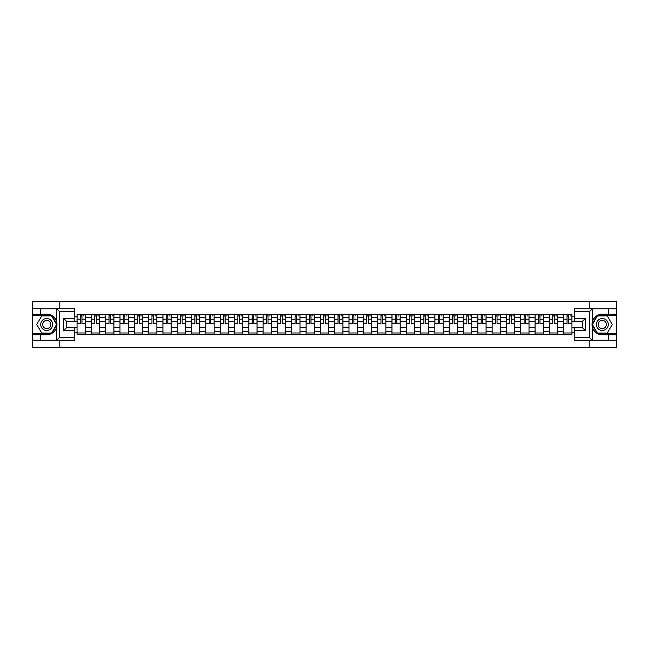 <?xml version="1.0" encoding="UTF-8"?>
<svg xmlns="http://www.w3.org/2000/svg" width="649" height="649" viewBox="0 0 649 649"><rect width="100%" height="100%" fill="white"/><g stroke="black" fill="none" stroke-linecap="round" stroke-linejoin="round"><path stroke-width="0.97" d="M74.749 311.52L59.473 311.52L56.633 308.762L74.749 308.762L74.749 321.239L66.49 321.239L66.49 327.761L74.749 327.761L74.749 340.238L56.633 340.238L56.796 322.504C55.376 317.353 52.001 314.578 46.671 314.181A10.319 10.319 0 0 1 56.796 326.496C55.376 331.647 52.001 334.422 46.671 334.819L32.45 334.819L32.45 347.442L616.55 347.442L616.55 315.649L597.218 315.649L592.107 324.5L597.218 333.351L616.55 333.351M602.329 314.181C596.999 314.578 593.624 317.353 592.204 322.504L592.204 326.496C593.624 331.647 596.999 334.422 602.329 334.819A10.319 10.319 0 0 1 592.01 324.5A10.319 10.319 0 0 1 602.329 314.181L616.55 314.181L616.55 301.558L32.45 301.558L32.45 333.351L51.782 333.351L56.893 324.5L51.782 315.649L32.45 315.649M91.355 334.365L91.355 317.434L85.303 317.434L85.303 334.365M85.303 317.434L85.303 314.635M91.355 317.434L91.355 314.635M99.613 314.635L99.613 334.365M105.665 334.365L105.665 314.635M113.924 314.635L113.924 334.365M119.984 334.365L119.984 314.635M128.242 314.635L128.242 334.365M134.294 334.365L134.294 314.635M142.553 314.635L142.553 334.365M148.613 334.365L148.613 314.635M156.863 314.635L156.863 334.365M162.923 334.365L162.923 314.635M171.182 314.635L171.182 334.365M177.234 334.365L177.234 314.635M185.492 314.635L185.492 334.365M191.552 334.365L191.552 314.635M199.811 314.635L199.811 334.365M205.863 334.365L205.863 314.635M214.121 314.635L214.121 334.365M220.173 334.365L220.173 314.635M228.432 314.635L228.432 334.365M234.492 334.365L234.492 314.635M242.75 314.635L242.75 334.365M248.802 334.365L248.802 314.635M257.061 314.635L257.061 334.365M263.121 334.365L263.121 314.635M271.371 314.635L271.371 334.365M277.431 334.365L277.431 314.635M285.69 314.635L285.69 334.365M291.742 334.365L291.742 314.635M300 314.635L300 334.365M306.06 334.365L306.06 314.635M314.319 314.635L314.319 334.365M320.371 334.365L320.371 314.635M328.629 314.635L328.629 334.365M334.681 334.365L334.681 314.635M342.94 314.635L342.94 334.365M349 334.365L349 314.635M357.258 314.635L357.258 334.365M363.31 334.365L363.31 314.635M371.569 314.635L371.569 334.365M377.629 334.365L377.629 314.635M385.879 314.635L385.879 334.365M391.939 334.365L391.939 314.635M400.198 314.635L400.198 334.365M406.25 334.365L406.25 314.635M414.508 314.635L414.508 334.365M420.568 334.365L420.568 314.635M428.827 314.635L428.827 334.365M434.879 334.365L434.879 314.635M443.137 314.635L443.137 334.365M449.189 334.365L449.189 314.635M457.448 314.635L457.448 334.365M463.508 334.365L463.508 314.635M471.766 314.635L471.766 334.365M477.818 334.365L477.818 314.635M486.077 314.635L486.077 334.365M492.137 334.365L492.137 314.635M500.387 314.635L500.387 334.365M506.447 334.365L506.447 314.635M514.706 314.635L514.706 334.365M520.758 334.365L520.758 314.635M529.016 314.635L529.016 334.365M535.076 334.365L535.076 314.635M543.335 314.635L543.335 334.365M549.387 334.365L549.387 314.635M557.645 314.635L557.645 334.365M563.697 334.365L563.697 314.635M563.697 327.347L557.645 327.347M549.387 327.347L543.335 327.347M535.076 327.347L529.016 327.347M520.758 327.347L514.706 327.347M506.447 327.347L500.387 327.347M492.137 327.347L486.077 327.347M477.818 327.347L471.766 327.347M463.508 327.347L457.448 327.347M449.189 327.347L443.137 327.347M434.879 327.347L428.827 327.347M420.568 327.347L414.508 327.347M406.25 327.347L400.198 327.347M391.939 327.347L385.879 327.347M377.629 327.347L371.569 327.347M363.31 327.347L357.258 327.347M349 327.347L342.94 327.347M334.681 327.347L328.629 327.347M320.371 327.347L314.319 327.347M306.06 327.347L300 327.347M291.742 327.347L285.69 327.347M277.431 327.347L271.371 327.347M263.121 327.347L257.061 327.347M248.802 327.347L242.75 327.347M234.492 327.347L228.432 327.347M220.173 327.347L214.121 327.347M205.863 327.347L199.811 327.347M191.552 327.347L185.492 327.347M177.234 327.347L171.182 327.347M162.923 327.347L156.863 327.347M148.613 327.347L142.553 327.347M134.294 327.347L128.242 327.347M119.984 327.347L113.924 327.347M105.665 327.347L99.613 327.347M91.355 327.347L85.303 327.347M563.697 321.653L557.645 321.653M549.387 321.653L543.335 321.653M535.076 321.653L529.016 321.653M520.758 321.653L514.706 321.653M506.447 321.653L500.387 321.653M492.137 321.653L486.077 321.653M477.818 321.653L471.766 321.653M463.508 321.653L457.448 321.653M449.189 321.653L443.137 321.653M434.879 321.653L428.827 321.653M420.568 321.653L414.508 321.653M406.25 321.653L400.198 321.653M391.939 321.653L385.879 321.653M377.629 321.653L371.569 321.653M363.31 321.653L357.258 321.653M349 321.653L342.94 321.653M334.681 321.653L328.629 321.653M320.371 321.653L314.319 321.653M306.06 321.653L300 321.653M291.742 321.653L285.69 321.653M277.431 321.653L271.371 321.653M263.121 321.653L257.061 321.653M248.802 321.653L242.75 321.653M234.492 321.653L228.432 321.653M220.173 321.653L214.121 321.653M205.863 321.653L199.811 321.653M191.552 321.653L185.492 321.653M177.234 321.653L171.182 321.653M162.923 321.653L156.863 321.653M148.613 321.653L142.553 321.653M134.294 321.653L128.242 321.653M119.984 321.653L113.924 321.653M105.665 321.653L99.613 321.653M91.355 321.653L85.303 321.653M66.49 327.347L77.044 327.347L77.044 321.653L66.49 321.653M74.749 316.793L77.044 316.793L77.044 321.653M571.956 321.653L571.956 327.347L582.51 327.347L582.51 321.653L571.956 321.653L571.956 314.635L77.044 314.635L77.044 316.793M571.956 316.793L574.251 316.793M574.251 332.207L571.956 332.207L571.956 327.347M77.044 327.347L77.044 334.365L571.956 334.365L571.956 332.207M77.044 332.207L74.749 332.207M589.211 347.442L589.211 340.238M589.211 308.762L589.211 301.558M59.789 347.442L59.789 340.238M59.789 308.762L59.789 301.558M85.303 332.986L77.044 332.986M80.395 316.014L81.952 316.014M99.613 332.986L91.355 332.986M94.705 316.014L96.263 316.014M113.924 332.986L105.665 332.986M109.016 316.014L110.581 316.014M128.242 332.986L119.984 332.986M123.334 316.014L124.892 316.014M142.553 332.986L134.294 332.986M137.645 316.014L139.202 316.014M156.863 332.986L148.613 332.986M151.955 316.014L153.521 316.014M171.182 332.986L162.923 332.986M166.274 316.014L167.831 316.014M185.492 332.986L177.234 332.986M180.584 316.014L182.142 316.014M199.811 332.986L191.552 332.986M194.903 316.014L196.46 316.014M214.121 332.986L205.863 332.986M209.213 316.014L210.771 316.014M228.432 332.986L220.173 332.986M223.524 316.014L225.089 316.014M242.75 332.986L234.492 332.986M237.842 316.014L239.4 316.014M257.061 332.986L248.802 332.986M252.153 316.014L253.71 316.014M271.371 332.986L263.121 332.986M266.463 316.014L268.029 316.014M285.69 332.986L277.431 332.986M280.782 316.014L282.339 316.014M300 332.986L291.742 332.986M295.092 316.014L296.65 316.014M314.319 332.986L306.06 332.986M309.403 316.014L310.968 316.014M328.629 332.986L320.371 332.986M323.721 316.014L325.279 316.014M342.94 332.986L334.681 332.986M338.032 316.014L339.597 316.014M357.258 332.986L349 332.986M352.35 316.014L353.908 316.014M371.569 332.986L363.31 332.986M366.661 316.014L368.218 316.014M385.879 332.986L377.629 332.986M380.971 316.014L382.537 316.014M400.198 332.986L391.939 332.986M395.29 316.014L396.847 316.014M414.508 332.986L406.25 332.986M409.6 316.014L411.158 316.014M428.827 332.986L420.568 332.986M423.911 316.014L425.476 316.014M443.137 332.986L434.879 332.986M438.229 316.014L439.787 316.014M457.448 332.986L449.189 332.986M452.54 316.014L454.097 316.014M471.766 332.986L463.508 332.986M466.858 316.014L468.416 316.014M486.077 332.986L477.818 332.986M481.169 316.014L482.726 316.014M500.387 332.986L492.137 332.986M495.479 316.014L497.045 316.014M514.706 332.986L506.447 332.986M509.798 316.014L511.355 316.014M529.016 332.986L520.758 332.986M524.108 316.014L525.666 316.014M543.335 332.986L535.076 332.986M538.419 316.014L539.984 316.014M557.645 332.986L549.387 332.986M552.737 316.014L554.295 316.014M571.956 332.986L563.697 332.986M567.048 316.014L568.605 316.014M81.952 323.129L85.254 323.445L81.952 323.445L81.952 314.724L85.254 314.724L83.421 314.724M85.254 323.129L85.254 314.724M80.395 315.925L81.952 315.925M83.421 315.925L84.062 315.925M78.927 314.724L77.085 314.724L77.085 323.445L80.395 323.445L80.395 314.724L79.064 314.724M77.085 314.724L83.283 314.724M96.263 323.129L99.565 323.445L96.263 323.445L96.263 314.724L99.565 314.724L97.731 314.724M99.565 323.129L99.565 314.724M94.705 315.925L96.263 315.925M97.731 315.925L98.372 315.925M93.237 314.724L91.404 314.724L91.404 323.445L94.705 323.445L94.705 314.724L93.375 314.724M91.404 314.724L97.593 314.724M110.581 323.129L113.883 323.445L110.581 323.445L110.581 314.724L113.883 314.724L112.042 314.724M113.883 323.129L113.883 314.724M109.016 315.925L110.581 315.925M112.042 315.925L112.691 315.925M107.547 314.724L105.714 314.724L105.714 323.445L109.016 323.445L109.016 314.724L107.685 314.724M105.714 314.724L111.912 314.724M40.343 334.819L40.343 340.238L32.45 340.238M56.633 340.238L40.343 340.238M32.45 334.819L32.45 333.351M56.633 308.762L40.343 308.762L40.343 314.181L32.45 314.181M40.343 308.762L32.45 308.762M46.671 314.181L40.343 314.181M66.49 321.239L63.74 318.489L74.749 318.489M74.749 330.511L63.74 330.511L66.49 327.761M56.796 340.157L59.473 337.48L74.749 337.48M592.367 308.762L589.527 311.52L574.251 311.52L574.251 308.762L616.55 308.762M608.657 314.181L608.657 308.762M574.251 337.48L589.527 337.48L592.367 340.238L574.251 340.238L574.251 327.761L582.51 327.761L582.51 321.239L574.251 321.239L574.251 311.52M616.55 314.181L616.55 315.649M592.367 340.238L608.657 340.238L608.657 334.819L616.55 334.819M608.657 340.238L616.55 340.238M602.329 334.819L608.657 334.819M582.51 327.761L585.26 330.511L574.251 330.511M574.251 318.489L585.26 318.489L582.51 321.239M40.709 324.5A5.963 5.963 0 0 0 46.671 330.463A5.963 5.963 0 0 0 52.634 324.5A5.963 5.963 0 0 0 46.671 318.537A5.963 5.963 0 0 0 40.709 324.5M42.591 324.5A4.081 4.081 0 0 0 46.671 328.581A4.081 4.081 0 0 0 50.752 324.5A4.081 4.081 0 0 0 46.671 320.419A4.081 4.081 0 0 0 42.591 324.5M51.628 315.925L56.577 324.5L51.628 333.075L41.723 333.075L36.766 324.5L41.723 315.925L51.628 315.925M596.366 324.5A5.963 5.963 0 0 0 602.329 330.463A5.963 5.963 0 0 0 608.291 324.5A5.963 5.963 0 0 0 602.329 318.537A5.963 5.963 0 0 0 596.366 324.5M598.248 324.5A4.081 4.081 0 0 0 602.329 328.581A4.081 4.081 0 0 0 606.409 324.5A4.081 4.081 0 0 0 602.329 320.419A4.081 4.081 0 0 0 598.248 324.5M607.277 315.925L612.234 324.5L607.277 333.075L597.372 333.075L592.423 324.5L597.372 315.925L607.277 315.925M124.892 323.129L128.194 323.445L124.892 323.445L124.892 314.724L128.194 314.724L126.36 314.724M128.194 323.129L128.194 314.724M123.334 315.925L124.892 315.925M126.36 315.925L127.001 315.925M121.866 314.724L120.024 314.724L120.024 323.445L123.334 323.445L123.334 314.724L122.004 314.724M120.024 314.724L126.222 314.724M139.202 323.129L142.504 323.445L139.202 323.445L139.202 314.724L142.504 314.724L140.671 314.724M142.504 323.129L142.504 314.724M137.645 315.925L139.202 315.925M140.671 315.925L141.312 315.925M136.176 314.724L134.343 314.724L134.343 323.445L137.645 323.445L137.645 314.724L136.314 314.724M134.343 314.724L140.533 314.724M153.521 323.129L156.823 323.445L153.521 323.445L153.521 314.724L156.823 314.724L154.989 314.724M156.823 323.129L156.823 314.724M151.955 315.925L153.521 315.925M154.989 315.925L155.63 315.925M150.487 314.724L148.653 314.724L148.653 323.445L151.955 323.445L151.955 314.724L150.625 314.724M148.653 314.724L154.851 314.724M167.831 323.129L171.133 323.445L167.831 323.445L167.831 314.724L171.133 314.724L169.3 314.724M171.133 323.129L171.133 314.724M166.274 315.925L167.831 315.925M169.3 315.925L169.941 315.925M164.805 314.724L162.972 314.724L162.972 323.445L166.274 323.445L166.274 314.724L164.943 314.724M162.972 314.724L169.162 314.724M182.142 323.129L185.452 323.445L182.142 323.445L182.142 314.724L185.452 314.724L183.61 314.724M185.452 323.129L185.452 314.724M180.584 315.925L182.142 315.925M183.61 315.925L184.259 315.925M179.116 314.724L177.282 314.724L177.282 323.445L180.584 323.445L180.584 314.724L179.254 314.724M177.282 314.724L183.472 314.724M196.46 323.129L199.762 323.445L196.46 323.445L196.46 314.724L199.762 314.724L197.929 314.724M199.762 323.129L199.762 314.724M194.903 315.925L196.46 315.925M197.929 315.925L198.57 315.925M193.434 314.724L191.593 314.724L191.593 323.445L194.903 323.445L194.903 314.724L193.572 314.724M191.593 314.724L197.791 314.724M210.771 323.129L214.073 323.445L210.771 323.445L210.771 314.724L214.073 314.724L212.239 314.724M214.073 323.129L214.073 314.724M209.213 315.925L210.771 315.925M212.239 315.925L212.88 315.925M207.745 314.724L205.911 314.724L205.911 323.445L209.213 323.445L209.213 314.724L207.883 314.724M205.911 314.724L212.101 314.724M225.089 323.129L228.391 323.445L225.089 323.445L225.089 314.724L228.391 314.724L226.55 314.724M228.391 323.129L228.391 314.724M223.524 315.925L225.089 315.925M226.55 315.925L227.199 315.925M222.055 314.724L220.222 314.724L220.222 323.445L223.524 323.445L223.524 314.724L222.193 314.724M220.222 314.724L226.42 314.724M239.4 323.129L242.702 323.445L239.4 323.445L239.4 314.724L242.702 314.724L240.868 314.724M242.702 323.129L242.702 314.724M237.842 315.925L239.4 315.925M240.868 315.925L241.509 315.925M236.374 314.724L234.532 314.724L234.532 323.445L237.842 323.445L237.842 314.724L236.512 314.724M234.532 314.724L240.73 314.724M253.71 323.129L257.012 323.445L253.71 323.445L253.71 314.724L257.012 314.724L255.179 314.724M257.012 323.129L257.012 314.724M252.153 315.925L253.71 315.925M255.179 315.925L255.82 315.925M250.684 314.724L248.851 314.724L248.851 323.445L252.153 323.445L252.153 314.724L250.822 314.724M248.851 314.724L255.041 314.724M268.029 323.129L271.331 323.445L268.029 323.445L268.029 314.724L271.331 314.724L269.497 314.724M271.331 323.129L271.331 314.724M266.463 315.925L268.029 315.925M269.497 315.925L270.138 315.925M264.995 314.724L263.161 314.724L263.161 323.445L266.463 323.445L266.463 314.724L265.133 314.724M263.161 314.724L269.359 314.724M282.339 323.129L285.641 323.445L282.339 323.445L282.339 314.724L285.641 314.724L283.808 314.724M285.641 323.129L285.641 314.724M280.782 315.925L282.339 315.925M283.808 315.925L284.449 315.925M279.313 314.724L277.48 314.724L277.48 323.445L280.782 323.445L280.782 314.724L279.451 314.724M277.48 314.724L283.67 314.724M296.65 323.129L299.96 323.445L296.65 323.445L296.65 314.724L299.96 314.724L298.118 314.724M299.96 323.129L299.96 314.724M295.092 315.925L296.65 315.925M298.118 315.925L298.767 315.925M293.624 314.724L291.79 314.724L291.79 323.445L295.092 323.445L295.092 314.724L293.762 314.724M291.79 314.724L297.98 314.724M310.968 323.129L314.27 323.445L310.968 323.445L310.968 314.724L314.27 314.724L312.437 314.724M314.27 323.129L314.27 314.724M309.403 315.925L310.968 315.925M312.437 315.925L313.078 315.925M307.942 314.724L306.101 314.724L306.101 323.445L309.403 323.445L309.403 314.724L308.072 314.724M306.101 314.724L312.299 314.724M325.279 323.129L328.581 323.445L325.279 323.445L325.279 314.724L328.581 314.724L326.747 314.724M328.581 323.129L328.581 314.724M323.721 315.925L325.279 315.925M326.747 315.925L327.388 315.925M322.253 314.724L320.419 314.724L320.419 323.445L323.721 323.445L323.721 314.724L322.391 314.724M320.419 314.724L326.609 314.724M339.597 323.129L342.899 323.445L339.597 323.445L339.597 314.724L342.899 314.724L341.058 314.724M342.899 323.129L342.899 314.724M338.032 315.925L339.597 315.925M341.058 315.925L341.707 315.925M336.563 314.724L334.73 314.724L334.73 323.445L338.032 323.445L338.032 314.724L336.701 314.724M334.73 314.724L340.928 314.724M353.908 323.129L357.21 323.445L353.908 323.445L353.908 314.724L357.21 314.724L355.376 314.724M357.21 323.129L357.21 314.724M352.35 315.925L353.908 315.925M355.376 315.925L356.017 315.925M350.882 314.724L349.04 314.724L349.04 323.445L352.35 323.445L352.35 314.724L351.02 314.724M349.04 314.724L355.238 314.724M368.218 323.129L371.52 323.445L368.218 323.445L368.218 314.724L371.52 314.724L369.687 314.724M371.52 323.129L371.52 314.724M366.661 315.925L368.218 315.925M369.687 315.925L370.328 315.925M365.192 314.724L363.359 314.724L363.359 323.445L366.661 323.445L366.661 314.724L365.33 314.724M363.359 314.724L369.549 314.724M382.537 323.129L385.839 323.445L382.537 323.445L382.537 314.724L385.839 314.724L384.005 314.724M385.839 323.129L385.839 314.724M380.971 315.925L382.537 315.925M384.005 315.925L384.646 315.925M379.503 314.724L377.669 314.724L377.669 323.445L380.971 323.445L380.971 314.724L379.641 314.724M377.669 314.724L383.867 314.724M396.847 323.129L400.149 323.445L396.847 323.445L396.847 314.724L400.149 314.724L398.316 314.724M400.149 323.129L400.149 314.724M395.29 315.925L396.847 315.925M398.316 315.925L398.957 315.925M393.821 314.724L391.988 314.724L391.988 323.445L395.29 323.445L395.29 314.724L393.959 314.724M391.988 314.724L398.178 314.724M411.158 323.129L414.468 323.445L411.158 323.445L411.158 314.724L414.468 314.724L412.626 314.724M414.468 323.129L414.468 314.724M409.6 315.925L411.158 315.925M412.626 315.925L413.275 315.925M408.132 314.724L406.298 314.724L406.298 323.445L409.6 323.445L409.6 314.724L408.27 314.724M406.298 314.724L412.488 314.724M425.476 323.129L428.778 323.445L425.476 323.445L425.476 314.724L428.778 314.724L426.945 314.724M428.778 323.129L428.778 314.724M423.911 315.925L425.476 315.925M426.945 315.925L427.586 315.925M422.45 314.724L420.609 314.724L420.609 323.445L423.911 323.445L423.911 314.724L422.58 314.724M420.609 314.724L426.807 314.724M439.787 323.129L443.089 323.445L439.787 323.445L439.787 314.724L443.089 314.724L441.255 314.724M443.089 323.129L443.089 314.724M438.229 315.925L439.787 315.925M441.255 315.925L441.896 315.925M436.761 314.724L434.927 314.724L434.927 323.445L438.229 323.445L438.229 314.724L436.899 314.724M434.927 314.724L441.117 314.724M454.097 323.129L457.407 323.445L454.097 323.445L454.097 314.724L457.407 314.724L455.566 314.724M457.407 323.129L457.407 314.724M452.54 315.925L454.097 315.925M455.566 315.925L456.215 315.925M451.071 314.724L449.238 314.724L449.238 323.445L452.54 323.445L452.54 314.724L451.209 314.724M449.238 314.724L455.428 314.724M468.416 323.129L471.718 323.445L468.416 323.445L468.416 314.724L471.718 314.724L469.884 314.724M471.718 323.129L471.718 314.724M466.858 315.925L468.416 315.925M469.884 315.925L470.525 315.925M465.39 314.724L463.548 314.724L463.548 323.445L466.858 323.445L466.858 314.724L465.528 314.724M463.548 314.724L469.746 314.724M482.726 323.129L486.028 323.445L482.726 323.445L482.726 314.724L486.028 314.724L484.195 314.724M486.028 323.129L486.028 314.724M481.169 315.925L482.726 315.925M484.195 315.925L484.835 315.925M479.7 314.724L477.867 314.724L477.867 323.445L481.169 323.445L481.169 314.724L479.838 314.724M477.867 314.724L484.057 314.724M497.045 323.129L500.347 323.445L497.045 323.445L497.045 314.724L500.347 314.724L498.513 314.724M500.347 323.129L500.347 314.724M495.479 315.925L497.045 315.925M498.513 315.925L499.154 315.925M494.011 314.724L492.177 314.724L492.177 323.445L495.479 323.445L495.479 314.724L494.149 314.724M492.177 314.724L498.375 314.724M511.355 323.129L514.657 323.445L511.355 323.445L511.355 314.724L514.657 314.724L512.824 314.724M514.657 323.129L514.657 314.724M509.798 315.925L511.355 315.925M512.824 315.925L513.464 315.925M508.329 314.724L506.496 314.724L506.496 323.445L509.798 323.445L509.798 314.724L508.467 314.724M506.496 314.724L512.686 314.724M525.666 323.129L528.976 323.445L525.666 323.445L525.666 314.724L528.976 314.724L527.134 314.724M528.976 323.129L528.976 314.724M524.108 315.925L525.666 315.925M527.134 315.925L527.775 315.925M522.64 314.724L520.806 314.724L520.806 323.445L524.108 323.445L524.108 314.724L522.778 314.724M520.806 314.724L526.996 314.724M539.984 323.129L543.286 323.445L539.984 323.445L539.984 314.724L543.286 314.724L541.453 314.724M543.286 323.129L543.286 314.724M538.419 315.925L539.984 315.925M541.453 315.925L542.093 315.925M536.958 314.724L535.117 314.724L535.117 323.445L538.419 323.445L538.419 314.724L537.088 314.724M535.117 314.724L541.315 314.724M554.295 323.129L557.596 323.445L554.295 323.445L554.295 314.724L557.596 314.724L555.763 314.724M557.596 323.129L557.596 314.724M552.737 315.925L554.295 315.925M555.763 315.925L556.404 315.925M551.269 314.724L549.435 314.724L549.435 323.445L552.737 323.445L552.737 314.724L551.407 314.724M549.435 314.724L555.625 314.724M568.605 323.129L571.915 323.445L568.605 323.445L568.605 314.724L571.915 314.724L570.073 314.724M571.915 323.129L571.915 314.724M567.048 315.925L568.605 315.925M570.073 315.925L570.722 315.925M565.579 314.724L563.746 314.724L563.746 323.445L567.048 323.445L567.048 314.724L565.717 314.724M563.746 314.724L569.936 314.724M549.387 317.434L543.335 317.434M535.076 317.434L529.016 317.434M520.758 317.434L514.706 317.434M506.447 317.434L500.387 317.434M492.137 317.434L486.077 317.434M477.818 317.434L471.766 317.434M463.508 317.434L457.448 317.434M449.189 317.434L443.137 317.434M434.879 317.434L428.827 317.434M420.568 317.434L414.508 317.434M406.25 317.434L400.198 317.434M391.939 317.434L385.879 317.434M377.629 317.434L371.569 317.434M363.31 317.434L357.258 317.434M349 317.434L342.94 317.434M334.681 317.434L328.629 317.434M320.371 317.434L314.319 317.434M306.06 317.434L300 317.434M291.742 317.434L285.69 317.434M277.431 317.434L271.371 317.434M263.121 317.434L257.061 317.434M248.802 317.434L242.75 317.434M234.492 317.434L228.432 317.434M220.173 317.434L214.121 317.434M205.863 317.434L199.811 317.434M191.552 317.434L185.492 317.434M177.234 317.434L171.182 317.434M162.923 317.434L156.863 317.434M148.613 317.434L142.553 317.434M134.294 317.434L128.242 317.434M119.984 317.434L113.924 317.434M105.665 317.434L99.613 317.434M563.697 317.434L557.645 317.434M549.387 331.566L543.335 331.566M535.076 331.566L529.016 331.566M520.758 331.566L514.706 331.566M506.447 331.566L500.387 331.566M492.137 331.566L486.077 331.566M477.818 331.566L471.766 331.566M463.508 331.566L457.448 331.566M449.189 331.566L443.137 331.566M434.879 331.566L428.827 331.566M420.568 331.566L414.508 331.566M406.25 331.566L400.198 331.566M391.939 331.566L385.879 331.566M377.629 331.566L371.569 331.566M363.31 331.566L357.258 331.566M349 331.566L342.94 331.566M334.681 331.566L328.629 331.566M320.371 331.566L314.319 331.566M306.06 331.566L300 331.566M291.742 331.566L285.69 331.566M277.431 331.566L271.371 331.566M263.121 331.566L257.061 331.566M248.802 331.566L242.75 331.566M234.492 331.566L228.432 331.566M220.173 331.566L214.121 331.566M205.863 331.566L199.811 331.566M191.552 331.566L185.492 331.566M177.234 331.566L171.182 331.566M162.923 331.566L156.863 331.566M148.613 331.566L142.553 331.566M134.294 331.566L128.242 331.566M119.984 331.566L113.924 331.566M105.665 331.566L99.613 331.566M91.355 331.566L85.303 331.566M563.697 331.566L557.645 331.566M81.952 319.186L85.254 319.186M77.085 323.129L80.395 323.129M77.085 319.186L80.395 319.186M96.263 319.186L99.565 319.186M91.404 323.129L94.705 323.129M91.404 319.186L94.705 319.186M110.581 319.186L113.883 319.186M105.714 323.129L109.016 323.129M105.714 319.186L109.016 319.186M56.796 322.504L56.796 308.843M59.473 311.52L59.473 337.48M63.74 330.511L63.74 318.489M592.204 308.843L592.204 322.504M592.204 326.496L592.204 340.157M589.527 337.48L589.527 311.52M585.26 318.489L585.26 330.511M124.892 319.186L128.194 319.186M120.024 323.129L123.334 323.129M120.024 319.186L123.334 319.186M139.202 319.186L142.504 319.186M134.343 323.129L137.645 323.129M134.343 319.186L137.645 319.186M153.521 319.186L156.823 319.186M148.653 323.129L151.955 323.129M148.653 319.186L151.955 319.186M167.831 319.186L171.133 319.186M162.972 323.129L166.274 323.129M162.972 319.186L166.274 319.186M182.142 319.186L185.452 319.186M177.282 323.129L180.584 323.129M177.282 319.186L180.584 319.186M196.46 319.186L199.762 319.186M191.593 323.129L194.903 323.129M191.593 319.186L194.903 319.186M210.771 319.186L214.073 319.186M205.911 323.129L209.213 323.129M205.911 319.186L209.213 319.186M225.089 319.186L228.391 319.186M220.222 323.129L223.524 323.129M220.222 319.186L223.524 319.186M239.4 319.186L242.702 319.186M234.532 323.129L237.842 323.129M234.532 319.186L237.842 319.186M253.71 319.186L257.012 319.186M248.851 323.129L252.153 323.129M248.851 319.186L252.153 319.186M268.029 319.186L271.331 319.186M263.161 323.129L266.463 323.129M263.161 319.186L266.463 319.186M282.339 319.186L285.641 319.186M277.48 323.129L280.782 323.129M277.48 319.186L280.782 319.186M296.65 319.186L299.96 319.186M291.79 323.129L295.092 323.129M291.79 319.186L295.092 319.186M310.968 319.186L314.27 319.186M306.101 323.129L309.403 323.129M306.101 319.186L309.403 319.186M325.279 319.186L328.581 319.186M320.419 323.129L323.721 323.129M320.419 319.186L323.721 319.186M339.597 319.186L342.899 319.186M334.73 323.129L338.032 323.129M334.73 319.186L338.032 319.186M353.908 319.186L357.21 319.186M349.04 323.129L352.35 323.129M349.04 319.186L352.35 319.186M368.218 319.186L371.52 319.186M363.359 323.129L366.661 323.129M363.359 319.186L366.661 319.186M382.537 319.186L385.839 319.186M377.669 323.129L380.971 323.129M377.669 319.186L380.971 319.186M396.847 319.186L400.149 319.186M391.988 323.129L395.29 323.129M391.988 319.186L395.29 319.186M411.158 319.186L414.468 319.186M406.298 323.129L409.6 323.129M406.298 319.186L409.6 319.186M425.476 319.186L428.778 319.186M420.609 323.129L423.911 323.129M420.609 319.186L423.911 319.186M439.787 319.186L443.089 319.186M434.927 323.129L438.229 323.129M434.927 319.186L438.229 319.186M454.097 319.186L457.407 319.186M449.238 323.129L452.54 323.129M449.238 319.186L452.54 319.186M468.416 319.186L471.718 319.186M463.548 323.129L466.858 323.129M463.548 319.186L466.858 319.186M482.726 319.186L486.028 319.186M477.867 323.129L481.169 323.129M477.867 319.186L481.169 319.186M497.045 319.186L500.347 319.186M492.177 323.129L495.479 323.129M492.177 319.186L495.479 319.186M511.355 319.186L514.657 319.186M506.496 323.129L509.798 323.129M506.496 319.186L509.798 319.186M525.666 319.186L528.976 319.186M520.806 323.129L524.108 323.129M520.806 319.186L524.108 319.186M539.984 319.186L543.286 319.186M535.117 323.129L538.419 323.129M535.117 319.186L538.419 319.186M554.295 319.186L557.596 319.186M549.435 323.129L552.737 323.129M549.435 319.186L552.737 319.186M568.605 319.186L571.915 319.186M563.746 323.129L567.048 323.129M563.746 319.186L567.048 319.186"/></g></svg>

